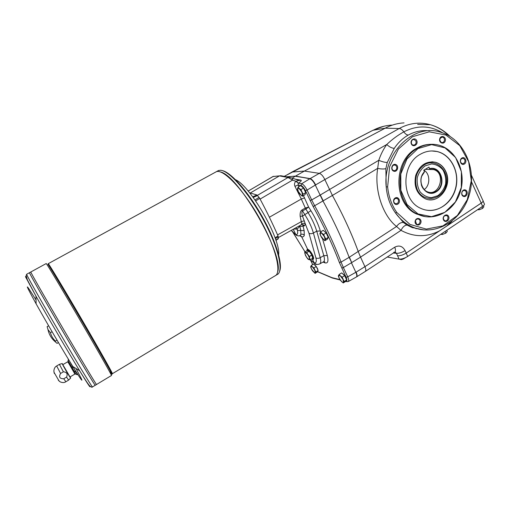 <?xml version="1.0" encoding="UTF-8"?>
<svg xmlns="http://www.w3.org/2000/svg" width="510" height="510" viewBox="0 0 510 510"><rect width="100%" height="100%" fill="white"/><g stroke="black" fill="none" stroke-linecap="round" stroke-linejoin="round"><path stroke-width="0.76" d="M417.958 148.582L431.587 144.623L445.02 147.874L455.621 157.552L461.391 171.666L461.308 187.457L455.424 201.934L444.835 212.358L431.524 216.673L418.028 213.939L407.05 204.548L400.854 190.275L400.79 173.999L406.923 159.069L417.958 148.582M417.652 148.282C424.039 144.655 430.631 143.501 437.44 144.834C455.373 148.365 466.452 171.105 460.549 190.976C455.009 210.974 434.067 222.577 417.543 214.13C394.141 203.994 393.956 160.631 417.652 148.282M424.103 189.643C430.465 185.404 430.338 173.649 423.861 170.13M425.219 169.32L429.254 169.435L429.579 168.918L428.98 167.082L423.816 170.155L424.416 171.991L421.904 175.937M421.286 184.677C422.325 188.133 424.314 190.485 427.259 191.741C439.505 197.102 446.441 172.941 433.615 169.588L429.254 169.435M424.416 171.991C415.503 181.171 425.595 198.116 435.878 191.524C446.326 185.481 440.984 165.98 429.579 168.918M75.952 371.535L75.697 371.688C73.185 370.821 72.139 369.061 72.567 366.403L69.883 361.686M60.582 373.473L63.387 371.815C66.855 372.16 67.913 373.919 66.549 377.107L63.756 378.764C59.689 378.777 58.631 377.011 60.582 373.473L56.661 365.957M59.122 381.104L54.003 372.287M63.387 371.815L59.415 364.344L62.175 363.547L62.959 364.573M58.28 380.218L60.103 381.831C62.398 382.831 64.311 382.812 65.841 381.767L68.614 380.122L66.549 377.107M70.138 376.89L70.66 378.031C71.107 379.574 61.423 363.005 62.194 363.541M54.238 373.135L54.06 372.536M252.718 196.815L256.9 194.979L259.042 197.383L259.711 198.364L255.695 200.94M275.03 237.737L278.046 235.996C272.716 223.769 266.602 211.223 259.711 198.364M278.046 235.996L278.25 238.763M256.9 194.979L249.581 192.805M257.518 195.553L253.209 197.485M254.987 199.939L259.042 197.383M278.288 236.869L275.33 238.591M275.853 240.133L278.396 238.361M278.638 254.783C280.672 238.712 250.595 186.22 235.588 179.749M305.452 255.344L304.878 252.775L305.522 252.418L307.861 254.668L309.608 258.309L309.003 259.673L306.676 257.423L305.452 255.344M312.617 258.366L310.093 259.883L308.193 259.303L306.676 257.423L304.942 253.808L304.699 252.112L306.606 252.609L309.124 251.098L311.903 255.083L312.624 258.321L310.105 259.883L312.624 258.321M310.972 178.959C312.662 180.081 314.205 182.064 315.601 184.894L324.851 179.571C323.085 176.001 321.243 173.929 319.311 173.355L310.105 178.615L310.972 178.959L295.5 176.109L286.582 176.804M292.192 178.137L295.233 176.262L310.112 178.615L295.5 176.109L304.406 171.067L292.058 172.029L284.338 176.383M471.514 181.84L481.198 203.088L446.786 226.026L451.981 221.136M450.094 136.457C444.382 130.764 437.816 126.85 430.402 124.72C419.8 121.756 409.371 123.031 399.113 128.552L319.311 173.355L304.406 171.067L385.209 128.176C391.253 124.995 397.532 123.235 404.047 122.891M401.089 259.067L401.344 259.641L403.142 259.08L405.526 257.658M401.344 259.641L399.438 259.163M416.001 228.831L416.574 228.544M413.578 227.575L412.909 227.842M441.972 233.51L442.387 234.485L445.874 233.115L447.276 231.419L446.798 230.284M445.874 233.115L445.141 231.393M442.387 234.485L440.806 234.288M478.788 208.896L479.145 209.769L482.6 208.405L483.856 206.824L483.416 205.734M482.6 208.405L481.937 206.786M479.145 209.769L477.596 209.693M429.273 130.783C422.063 129.986 415.063 131.414 408.268 135.061C402.76 138.204 398.1 142.634 394.281 148.353L387.256 162.467L385.86 168.689L386.21 186.928C387.058 196.847 390.163 205.543 395.518 213.021L403.455 222.519C400.905 222.283 398.603 223.603 396.55 226.491L401.007 230.348C402.696 226.969 404.698 225.203 407.018 225.063L411.959 227.473L423.555 229.889M324.857 179.577L332.412 195.445C343.071 214.927 351.702 233.682 358.307 251.717L360.544 257.136L401.007 230.348C413.846 237.252 426.685 237.43 439.524 230.864L446.786 226.026M393.752 252.354L394.651 252.176C395.741 251.404 395.76 249.747 394.721 247.197L364.93 266.666L360.551 257.142L351.69 262.599L349.414 257.174L396.55 226.491C382.857 215.813 374.142 190.275 377.68 168.364L378.777 160.306C382.009 161.695 384.833 162.416 387.256 162.467M385.86 168.689C383.628 169.18 380.906 169.071 377.68 168.364L332.412 195.438M395.518 213.021C400.516 219.886 406.674 224.744 413.986 227.607C436.216 236.283 462.187 220.243 469.366 194.514C476.92 168.918 464.036 139.37 441.309 132.421C414.101 122.521 382.398 153.064 386.21 186.928L387.638 186.832C388.594 196.516 391.629 205.039 396.748 212.402L395.518 213.021M403.455 222.519L407.018 225.063M439.524 230.864L406.183 253.087L405.074 250.582C402.556 246.081 399.107 244.953 394.721 247.197M394.281 148.353C391.89 148.219 389.385 146.931 386.752 144.508C392.043 139.459 397.736 135.239 403.818 131.854C417.193 125.02 430.14 125.358 442.674 132.874M481.198 203.088C483.008 201.826 483.55 200.895 482.811 200.296L471.527 175.465M417.652 124.402L430.402 124.72C437.331 126.76 443.522 130.452 448.959 135.775M348.304 281.52L356.579 276.873C357.389 276.267 357.236 274.686 356.12 272.136L364.93 266.666C366.033 269.229 366.123 270.842 365.198 271.505L356.694 276.802M483.155 201.036L484.188 203.579C484.882 204.191 484.341 205.122 482.562 206.371L407.668 256.453C404.443 258.411 401.574 259.297 399.062 259.118L387.249 257.034M291.695 172.157L372.765 130.375M391.686 125.122C385.279 125.492 379.096 127.2 373.135 130.254L385.209 128.176L399.113 128.552C400.707 128.609 402.282 129.712 403.818 131.854C405.246 133.9 406.725 134.971 408.268 135.061M394.957 252.01L396.461 253.285C398.967 253.444 401.835 252.539 405.074 250.582M351.683 262.586L349.14 257.333C342.401 239.298 333.674 220.505 322.951 200.959L315.314 185.053C313.51 181.483 311.68 179.392 309.831 178.774L301.62 183.74L301.072 185.576C302.526 186.093 303.979 187.782 305.433 190.638L313.127 206.512C323.786 225.898 332.52 244.513 339.322 262.357L346.086 277.287C347.202 279.907 347.163 281.176 345.958 281.093L345.933 281.087M393.369 253.017L396.461 253.285L397.57 255.778C400.082 255.944 402.951 255.045 406.183 253.087C402.951 255.051 400.082 255.944 397.577 255.778L399.062 259.118M349.414 257.174L341.062 262.102L343.37 267.533L351.416 262.758L355.853 272.302C356.981 274.871 357.134 276.452 356.311 277.038M332.412 195.445L323.232 200.8L320.293 194.998L378.777 160.306C380.721 154.517 383.38 149.251 386.752 144.508L324.851 179.571M387.638 186.832L389.621 166.757L398.406 149.028L412.443 136.706L429.241 131.829L445.931 135.048L459.784 145.637L468.664 161.715L471.291 180.674L467.326 199.557L457.393 215.456L442.986 225.879L426.303 229.098L409.983 224.419L396.748 212.402M396.716 168.683C397.067 167.006 396.557 165.826 395.193 165.144L395.129 165.125C392.171 163.997 390.577 169.601 393.586 170.531C395.052 170.875 396.091 170.257 396.716 168.683M395.722 164.513C399.4 165.82 397.392 172.539 393.733 171.181C390.035 169.887 392.056 163.13 395.722 164.513M398.38 199.703L397.194 198.447L395.097 198.569C393.293 200.328 393.293 202.005 395.103 203.592C397.717 203.949 398.807 202.655 398.38 199.703M395.18 198.014C398.642 195.904 401.319 202.056 397.845 204.108C394.396 206.231 391.686 200.073 395.18 198.014M418.487 219.051C417.072 218.745 416.052 219.37 415.44 220.926L416.581 224.183C419.277 225.79 421.598 220.486 418.78 219.172L418.487 219.051M415.248 220.792C416.466 216.629 422.121 218.554 420.852 222.685C419.647 226.842 413.98 224.948 415.248 220.792M444.694 215.749C443.477 216.686 443.113 217.91 443.592 219.434L444.714 220.645C447.397 222.06 449.437 216.718 446.639 215.59L444.694 215.749M443.458 219.791C441.851 216.068 447.123 212.804 448.666 216.559C450.266 220.275 445.02 223.546 443.458 219.791M461.92 192.378C461.582 193.998 462.047 195.12 463.309 195.751L463.316 195.751C466.07 196.879 467.657 191.397 464.808 190.568C463.469 190.275 462.506 190.88 461.92 192.378M463.507 196.401C460.09 195.202 462.028 188.713 465.42 189.988C468.817 191.193 466.886 197.657 463.507 196.401M460.645 162.295L462.175 163.71L463.717 163.461C465.56 161.428 465.407 159.726 463.246 158.361C461.053 158.463 460.186 159.777 460.645 162.295M464.329 164.048C461.072 166.056 458.586 159.981 461.888 158.036C465.158 156.041 467.613 162.11 464.329 164.048M441.354 142.468L441.705 142.57C442.967 142.698 443.853 142.073 444.363 140.703C444.707 138.809 444.095 137.604 442.527 137.088C439.435 138.133 439.046 139.925 441.354 142.468M445.268 140.894C444.063 145.044 438.479 142.889 439.741 138.745C440.959 134.576 446.537 136.769 445.268 140.894M482.562 206.371L481.23 203.088L406.183 253.094L407.668 256.453M481.23 203.088C483.015 201.845 483.556 200.921 482.868 200.315L482.804 200.277M313.561 258.054L313.019 258.882M307.626 249.549L308.014 249.447M313.299 259.182L312.337 258.914M307.096 250.244L307.294 249.282M300.129 235.563L301.684 236.831L307.664 249.333L307.167 249.32L306.899 250.754M311.718 258.908L312.471 259.373L314.447 263.358L316.895 264.429M303.342 225.86L302.232 224.731L303.252 224.744L304.362 225.879L303.342 225.86L303.169 226.408L304.132 230.622L304.298 235.282C303.883 236.563 303.01 237.08 301.684 236.831L299.746 235.709M310.373 259.724L314.128 262.841C316.219 263.198 316.799 261.534 315.881 257.843C317.092 258.57 318.54 258.519 320.21 257.69C321.115 261.165 320.892 263.268 319.534 264.014L323.378 261.898C324.628 261.216 324.768 259.131 323.799 255.637L316.723 231.157C314.963 225.267 312.094 219.096 308.104 212.644L305.841 209.023L308.633 207.085L303.45 195.63M301.015 235.99L299.95 235.626L300.925 234.396L300.715 230.545L300.925 234.396C302.245 233.937 303.367 234.23 304.298 235.282M327.892 236.659L326.228 233.108L327.885 236.64M297.145 229.022L297.387 229.889M342.643 273.762L344.575 275.578M314.453 264.811C316.022 265.882 317.156 267.578 317.845 269.905C318.023 268.617 314.625 264.263 314.434 264.798M301.939 209.986L304.821 214.627L302.532 216.125L305.369 224.062C304.323 223.189 303.106 223.055 301.716 223.68L300.167 216.316L302.532 216.125C301.716 213.244 301.697 211.529 302.487 210.993L305.841 209.023L305.299 208.016L301.939 209.986C300.498 210.923 299.905 213.033 300.167 216.316M304.291 220.83L301.423 221.589L277.567 234.9M298.956 186.641L298.133 184.996L294.952 186.328L301.308 199.002L269.376 217.234M326.158 232.955L323.244 230.329L320.675 231.859L324.481 236.812L325.112 239.923L324.181 240.133L320.771 235.964L320.057 233.102L321.976 233.261L323.582 234.492L326.158 232.955L328.249 237.411L327.401 239.19L324.851 240.72L321.957 238.074L320.771 235.964L319.878 233.669L320.675 231.859M323.582 234.492L325.68 238.948L324.851 240.72M325.68 238.948L328.249 237.411M344.645 275.642L341.706 272.882L339.214 274.425L343.007 279.429L343.555 282.317L342.733 282.451L341.636 281.667L339.182 278.154L338.519 275.585L338.621 275.272L340.527 275.891L342.14 277.191L344.645 275.642L346.66 279.933L345.716 281.424L343.236 282.961L340.323 280.194L339.182 278.154L338.321 275.942L339.214 274.425M342.14 277.191L344.161 281.482L343.236 282.961M344.161 281.482L346.66 279.933M316.232 266.532L313.631 264.021L311.304 265.436L314.715 270.026L315.314 272.729L314.644 272.882L311.444 268.942L310.775 266.437L312.458 266.775L313.892 267.954L316.232 266.532L318.132 270.51L317.424 271.938L315.103 273.354L312.528 270.829L311.444 268.942L310.635 266.889L311.304 265.436M313.892 267.954L315.798 271.932L315.103 273.354M315.798 271.932L318.132 270.51M303.546 188.094L300.696 185.64L298.076 187.138L301.844 191.983L302.57 195.311L301.557 195.617L298.331 191.601L297.553 188.426L299.344 188.451L300.919 189.599L303.546 188.094L305.694 192.672L304.98 194.75L302.373 196.254L299.548 193.781L298.331 191.601L297.413 189.248L298.076 187.138M300.919 189.599L303.074 194.183L302.373 196.254M303.074 194.183L305.694 192.672M312.4 258.94L312.936 258.933C314.957 258.27 309.188 248.529 307.441 249.658L307.077 250.397M311.916 258.787L312.375 258.857C314.715 258.666 308.722 248.542 307.23 250.168L307.007 250.69M307.23 250.563L304.712 252.067L307.23 250.563L309.124 251.098M310.112 259.839L309.321 256.492L311.846 254.974M309.321 256.492L306.606 252.609M312.471 259.373L313.102 259.335C315.212 258.666 310.335 249.677 307.664 249.333M303.169 226.408L299.842 226.287L299.695 225.656M301.378 224.712L303.252 224.744L301.977 224.508M301.716 223.68L301.314 224.751L278.313 237.615M320.599 231.98L320.318 230.992C318.425 224.54 315.288 217.776 310.909 210.713L308.633 207.085L305.299 208.016L301.308 199.002L304.572 197.874M301.072 185.576L298.133 184.996L298.324 183.275L295.876 181.228L296.31 181.133L298.324 183.275M299.102 180.432L300.97 180.164L295.124 179.112M292.53 178.245L299.013 180.406L296.31 181.133M293.664 229.028L297.107 229.117L295.947 227.747M291.312 230.341C293.084 232.719 294.576 234.128 295.781 234.555L295.774 234.555C297.502 234.829 298.044 233.446 297.413 230.412L297.107 229.117L299.733 226.344L299.561 225.726M293.237 229.264L296.029 234.976L298.095 235.862M248.166 191.103L272.977 176.505L279.474 175.873M289.017 177.257L280.876 175.74L272.805 176.562M257.378 195.381L288.048 177.505L289.489 177.346L292.459 178.219L292.536 180.119L288.048 177.505L279.435 175.893L250.378 192.939M339.966 279.62L331.965 277.657L333.208 278.243M347.131 281.737L346.226 281.45L348.234 281.565C349.025 281.004 348.859 279.429 347.731 276.841L346.086 277.287M315.601 184.894L307.077 190.071C305.241 186.501 303.418 184.391 301.62 183.74L298.484 183.141C300.976 181.464 301.805 180.47 300.97 180.164M431.925 161.772L435.355 162.263C440.143 163.697 443.636 166.948 445.848 172.01C451.535 184.422 441.443 201.335 429.203 199.722M446.033 172.017C452.727 186.367 438.211 205.02 425.091 198.658C416.715 193.972 413.591 186.214 415.726 175.389C419.628 165.17 426.232 160.797 435.534 162.263C440.328 163.704 443.821 166.948 446.033 172.017M417.123 189.274C413.833 179.029 416.268 170.869 424.435 164.794C436.369 157.405 450.343 171.704 445.708 186.099C441.685 200.723 422.745 203.05 417.123 189.274M414.764 144.834C416.026 143.916 416.402 142.653 415.892 141.06L414.165 139.555C411.149 138.803 410.148 144.547 413.202 145.089L414.764 144.834M416.772 140.741C418.461 144.668 412.992 147.855 411.347 143.897C409.645 139.95 415.14 136.776 416.772 140.741M431.83 150.96L436.93 151.515C449.992 154.46 458.739 169.983 456.22 185.098C453.868 200.245 440.799 211.905 427.584 210.33M420.348 154.256C425.767 151.17 431.358 150.252 437.115 151.515C451.49 154.708 460.269 173.088 455.506 189.172C451.012 205.345 434.233 214.831 420.801 208.354C401.262 200.43 400.783 164.513 420.348 154.256M425.62 216.718L416.492 213.99C393.127 203.879 392.936 160.624 416.587 148.302C421.107 145.694 425.844 144.368 430.784 144.317M424.467 171.691C415.21 181.088 425.576 198.626 436.184 191.83C446.958 185.595 441.379 165.489 429.63 168.619M67.741 361.768L62.826 364.656L70.017 376.966L74.906 374.059L68.111 362.24M48.641 325.801L47.13 326.661L47.978 329.575L50.426 332.692C51.331 335.956 52.995 338.767 55.437 341.126L55.399 341.91L57.05 343.37L58.446 342.561M46.187 263.568L46.697 264.154C49.247 267.814 65.656 295.347 82.837 324.889C100.036 354.45 112.525 376.59 111.473 375.494L96.537 384.489C97.085 386.095 82.537 361.864 64.26 330.595C45.983 299.332 30.676 272.487 30.778 271.989L30.817 271.97M96.53 384.495L95.268 385.254C95.759 386.892 81.154 362.68 62.864 331.398C44.574 300.122 29.306 273.239 29.465 272.71L30.772 271.996C30.683 272.506 45.696 298.847 63.807 329.836C81.925 360.838 96.658 385.407 96.53 384.527C96.479 385.114 81.676 360.423 63.635 329.536C45.588 298.656 30.689 272.512 30.778 272.002L46.231 263.542M26.698 274.221L29.465 272.716C29.312 273.252 44.274 299.619 62.398 330.614C80.516 361.622 95.313 386.178 95.255 385.299C95.109 385.84 80.223 361.131 62.188 330.257C44.147 299.395 29.319 273.264 29.459 272.716L29.51 272.684M75.996 368.494L81.013 377.98C83.493 383.157 80.765 379.325 72.822 366.499C62.991 350.555 45.9 321.376 36.108 303.801C24.461 282.623 24.435 281.361 36.038 300.007M112.423 373.671L274.96 275.885C282.157 273.29 275.731 247.006 259.52 218.267C243.385 189.49 223.112 168.447 216.234 171.762L215.392 172.221M277.682 271.811C284.185 254.879 238.419 175.038 220.326 171.921M274.96 275.885C282.151 273.29 275.725 247.012 259.513 218.274C243.378 189.49 223.106 168.453 216.227 171.768L218.414 170.569L220.428 170.276C228.958 170.346 248.912 192.888 263.74 220.447C278.651 247.994 283.981 272.015 277.077 274.609L274.966 275.885M55.437 341.126L57.05 340.195M50.426 332.692L52.096 331.736M76.149 374.557L67.977 360.519M74.511 373.537L77.673 374.735L75.697 371.688M65.86 381.754L63.756 378.764M412.106 227.53L412.788 227.524M320.293 195.005L311.693 199.92L314.657 205.734L313.127 206.512M356.12 272.136L347.731 276.841L343.37 267.533L341.725 267.999M320.318 230.992L316.723 231.157L313.401 233.019C311.737 227.154 308.875 221.028 304.821 214.627L310.909 210.713M305.044 251.863L293.186 232.687M304.362 225.879L305.369 224.062L308.977 233.229C310.207 233.924 311.68 233.854 313.401 233.019L320.21 257.69L323.799 255.637L327.318 255.523C328.912 262.236 327.503 264.409 323.091 262.057M312.7 264.588L310.462 259.915M331.965 277.657L317.59 271.601M322.53 238.763L327.318 255.523M322.951 200.959L314.657 205.734C325.412 225.299 334.216 244.092 341.062 262.102L339.322 262.357M305.433 190.638L307.077 190.071L311.693 199.92L310.048 200.481M411.94 226.746L411.697 227.097M412.367 227.632L413.125 227.549M324.309 231.291L325.845 232.675M326.336 233.331L327.834 236.525M342.675 273.793L344.403 275.413M344.786 275.942L346.233 279.034M314.472 264.837L316.111 266.418M316.302 266.679L317.8 269.809M301.85 186.634L303.169 187.769M303.75 188.534L305.305 191.837M309.372 256.606L311.903 255.083M306.676 252.679L309.2 251.162M304.132 230.622L300.823 230.488L299.842 226.287L300.715 230.545L297.413 230.412M260.1 199.091L292.536 180.119L295.876 181.228C294.442 182.682 294.136 184.384 294.952 186.328M308.977 233.229L315.881 257.843M318.661 272.244L317.692 271.651M345.774 281.341L346.226 281.45L345.958 281.093M425.225 165.826L431.568 163.927C436.005 164.328 439.779 166.317 442.878 169.881C445.236 174.146 446.148 178.838 445.612 183.963C444.172 188.885 441.571 192.793 437.809 195.693L431.536 197.67C427.106 197.351 423.3 195.426 420.132 191.887C417.703 187.616 416.753 182.873 417.276 177.665C418.742 172.66 421.394 168.714 425.225 165.826M112.378 373.696C113.564 374.863 100.017 350.772 82.225 320.223C64.432 289.68 48.852 263.785 48.271 263.664L48.22 263.67M110.281 371.886C116.133 381.123 106.858 364.191 88.632 332.705C70.437 301.263 50.669 268.05 47.927 264.225M222.13 170.576C230.399 171.883 247.433 190.766 261.292 214.971C275.183 239.158 282.789 263.217 279.741 270.944M217.572 171.028L218.835 170.429M89.639 385.77C91.131 389.111 87.803 384.119 79.656 370.808C68.149 351.97 47.628 316.908 35.968 296.151L27.4 279.894L26.137 275.655L26.635 274.252L26.909 274.979C28.713 279.078 44.625 307.173 62.054 336.874C79.49 366.607 92.852 388.454 92.533 386.905L95.223 385.279M36.108 303.801L35.968 296.151L25.755 277.255C25.245 276.082 25.513 276.235 26.545 277.708M433.615 169.588L425.168 169.352M68.091 362.54L68.34 359.142M54.404 373.581L53.85 371.127C54.066 368.545 54.997 366.83 56.642 365.97L59.415 364.344M70.622 378.069L68.627 380.058M278.301 238.75L275.942 240.414M413.986 227.607L411.959 227.473L423.944 229.927M284.229 176.364L372.861 130.331L383.724 126.295M395.492 252.157L394.778 252.099L395.492 252.157M394.651 252.176L365.351 271.409M393.847 165.1L395.129 165.125M395.741 198.301L397.194 198.447M417.416 218.981L418.78 219.172M445.472 215.449L446.639 215.59M463.826 190.498L464.808 190.568M462.379 158.361L463.246 158.361M441.679 137.12L442.527 137.088M342.624 273.742C343.364 274.367 342.65 273.284 344.588 275.591M342.733 282.451L343.051 282.833M314.644 272.882L314.957 273.245M312.375 258.857L312.796 258.978M307.23 250.168L307.326 249.741M304.878 252.775L304.719 252.354M299.874 235.658L301.416 236.391M296.38 235.352C300.065 236.379 298.618 235.767 299.95 235.626M291.28 230.361L296.029 234.976M273.456 176.307L248.147 191.078M323.353 261.917L324.749 262.223C324.998 261.84 324.577 261.719 323.487 261.84M305.012 251.883L293.033 232.528M310.322 259.756L314.447 263.358M314.849 263.785C315.735 264.575 317.296 264.652 319.534 264.014M312.668 264.601L310.38 259.82M332.137 277.924L317.539 271.709M340.176 279.958L332.214 277.995M413.17 139.593L414.165 139.555M416.492 213.99L417.543 214.13M92.489 386.943C92.1 387.479 91.271 387.211 89.996 386.134C89.186 385.707 85.737 380.594 79.656 370.808L72.822 366.499M47.978 329.575C49.03 334.547 51.504 338.653 55.399 341.91M48.271 263.664L216.227 171.768"/></g></svg>
